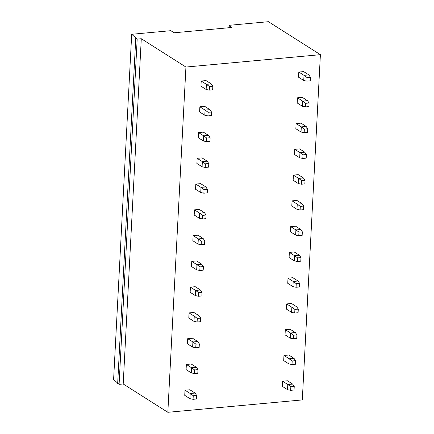 <?xml version="1.0" encoding="UTF-8"?>
<svg xmlns="http://www.w3.org/2000/svg" width="434" height="434" viewBox="0 0 434 434"><rect width="100%" height="100%" fill="white"/><g stroke="black" fill="none" stroke-linecap="round" stroke-linejoin="round"><path stroke-width="0.65" d="M231.572 27.494L229.293 25.302L268.429 21.7L320.395 54.673L185.931 67.053L141.289 38.724L137.182 39.103L131.697 34.286L170.833 30.684L174.137 32.783L231.572 27.494M320.395 54.673L302.303 399.92L167.839 412.3L123.196 383.971L119.09 384.35L113.605 379.533L131.697 34.286M185.931 67.053L167.839 412.3M307.055 77.55L306.865 81.158L310.25 80.843L310.435 77.241L307.055 77.55L304.006 75.342L308.84 74.898L303.643 71.605L298.809 72.049L298.543 77.198L303.74 80.496L304.006 75.342L298.809 72.049M209.454 86.534L209.269 90.142L212.649 89.833L212.839 86.225L209.454 86.534L206.41 84.332L211.239 83.887L206.047 80.588L201.213 81.033L200.942 86.187L206.139 89.48L206.41 84.332L201.213 81.033M305.704 103.314L305.514 106.921L308.899 106.612L309.084 103.004L305.704 103.314L302.655 101.111L307.489 100.666L302.292 97.368L297.464 97.813L297.192 102.966L302.389 106.265L302.655 101.111L297.464 97.813M208.103 112.297L207.919 115.905L211.298 115.596L211.488 111.988L208.103 112.297L205.06 110.095L209.893 109.65L204.696 106.352L199.862 106.797L199.591 111.95L204.788 115.249L205.06 110.095L199.862 106.797M304.353 129.077L304.163 132.685L307.549 132.375L307.739 128.768L304.353 129.077L301.31 126.874L306.138 126.43L300.941 123.131L296.113 123.576L295.842 128.73L301.039 132.028L301.31 126.874L296.113 123.576M206.758 138.066L206.568 141.668L209.947 141.359L210.137 137.752L206.758 138.066L203.709 135.858L208.542 135.413L203.345 132.115L198.512 132.56L198.24 137.714L203.438 141.012L203.709 135.858L198.512 132.56M303.003 154.846L302.813 158.453L306.198 158.139L306.388 154.531L303.003 154.846L299.959 152.638L304.787 152.193L299.59 148.895L294.762 149.339L294.491 154.493L299.688 157.792L299.959 152.638L294.762 149.339M205.407 163.83L205.217 167.437L208.597 167.123L208.787 163.515L205.407 163.83L202.358 161.622L207.192 161.177L201.994 157.878L197.161 158.323L196.89 163.477L202.087 166.775L202.358 161.622L197.161 158.323M301.652 180.609L301.462 184.217L304.847 183.902L305.037 180.294L301.652 180.609L298.608 178.401L303.437 177.956L298.239 174.663L293.411 175.108L293.14 180.256L298.337 183.555L298.608 178.401L293.411 175.108M204.056 189.593L203.866 193.201L207.246 192.891L207.436 189.284L204.056 189.593L201.007 187.39L205.841 186.946L200.644 183.647L195.81 184.092L195.544 189.246L200.736 192.539L201.007 187.39L195.81 184.092M300.301 206.372L300.116 209.98L303.496 209.671L303.686 206.063L300.301 206.372L297.257 204.17L302.091 203.725L296.894 200.427L292.06 200.871L291.789 206.025L296.986 209.318L297.257 204.17L292.06 200.871M202.705 215.356L202.515 218.964L205.895 218.655L206.085 215.047L202.705 215.356L199.656 213.154L204.49 212.709L199.293 209.41L194.459 209.855L194.193 215.009L199.39 218.307L199.656 213.154L194.459 209.855M298.955 232.136L298.766 235.743L302.145 235.434L302.335 231.827L298.955 232.136L295.907 229.933L300.74 229.488L295.543 226.19L290.709 226.635L290.438 231.789L295.635 235.087L295.907 229.933L290.709 226.635M201.354 241.12L201.164 244.727L204.55 244.418L204.734 240.81L201.354 241.12L198.305 238.917L203.139 238.472L197.942 235.174L193.114 235.619L192.842 240.772L198.04 244.071L198.305 238.917L193.114 235.619M297.605 257.904L297.415 261.507L300.795 261.197L300.984 257.59L297.605 257.904L294.556 255.697L299.389 255.252L294.192 251.953L289.359 252.398L289.087 257.552L294.285 260.85L294.556 255.697L289.359 252.398M200.003 266.888L199.814 270.496L203.199 270.181L203.389 266.574L200.003 266.888L196.96 264.68L201.788 264.235L196.591 260.937L191.763 261.382L191.492 266.536L196.689 269.834L196.96 264.68L191.763 261.382M296.254 283.668L296.064 287.275L299.444 286.961L299.634 283.353L296.254 283.668L293.205 281.46L298.039 281.015L292.841 277.717L288.008 278.161L287.742 283.315L292.934 286.614L293.205 281.46L288.008 278.161M198.653 292.652L198.463 296.259L201.848 295.945L202.038 292.342L198.653 292.652L195.609 290.444L200.437 289.999L195.24 286.706L190.412 287.151L190.141 292.299L195.338 295.597L195.609 290.444L190.412 287.151M294.903 309.431L294.713 313.039L298.093 312.73L298.283 309.122L294.903 309.431L291.854 307.229L296.688 306.784L291.491 303.485L286.657 303.93L286.391 309.084L291.588 312.377L291.854 307.229L286.657 303.93M197.302 318.415L197.112 322.023L200.497 321.713L200.687 318.106L197.302 318.415L194.258 316.212L199.087 315.768L193.889 312.469L189.061 312.914L188.79 318.068L193.987 321.366L194.258 316.212L189.061 312.914M293.552 335.194L293.362 338.802L296.748 338.493L296.932 334.885L293.552 335.194L290.503 332.992L295.337 332.547L290.14 329.249L285.306 329.694L285.04 334.847L290.238 338.146L290.503 332.992L285.306 329.694M195.951 344.178L195.767 347.786L199.146 347.477L199.336 343.869L195.951 344.178L192.908 341.976L197.736 341.531L192.544 338.232L187.71 338.677L187.439 343.831L192.636 347.129L192.908 341.976L187.71 338.677M292.201 360.963L292.011 364.565L295.397 364.256L295.581 360.649L292.201 360.963L289.158 358.755L293.986 358.31L288.789 355.012L283.961 355.457L283.69 360.611L288.887 363.909L289.158 358.755L283.961 355.457M194.6 369.947L194.416 373.555L197.796 373.24L197.985 369.632L194.6 369.947L191.557 367.739L196.39 367.294L191.193 363.996L186.36 364.441L186.088 369.594L191.286 372.893L191.557 367.739L186.36 364.441M290.851 386.727L290.661 390.334L294.046 390.02L294.236 386.412L290.851 386.727L287.807 384.519L292.635 384.074L287.438 380.775L282.61 381.22L282.339 386.374L287.536 389.672L287.807 384.519L282.61 381.22M193.255 395.71L193.065 399.318L196.445 399.003L196.635 395.401L193.255 395.71L190.206 393.502L195.04 393.058L189.842 389.765L185.009 390.209L184.738 395.358L189.935 398.656L190.206 393.502L185.009 390.209M141.289 38.724L123.196 383.971M137.182 39.103L119.09 384.35M135.766 38.203L117.674 383.45M229.293 25.302L229.168 27.716M310.435 77.241L308.84 74.898M306.865 81.158L303.74 80.496M212.839 86.225L211.239 83.887M209.269 90.142L206.139 89.48M309.084 103.004L307.489 100.666M305.514 106.921L302.389 106.265M211.488 111.988L209.893 109.65M207.919 115.905L204.788 115.249M307.739 128.768L306.138 126.43M304.163 132.685L301.039 132.028M210.137 137.752L208.542 135.413M206.568 141.668L203.438 141.012M306.388 154.531L304.787 152.193M302.813 158.453L299.688 157.792M208.787 163.515L207.192 161.177M205.217 167.437L202.087 166.775M305.037 180.294L303.437 177.956M301.462 184.217L298.337 183.555M207.436 189.284L205.841 186.946M203.866 193.201L200.736 192.539M303.686 206.063L302.091 203.725M300.116 209.98L296.986 209.318M206.085 215.047L204.49 212.709M202.515 218.964L199.39 218.307M302.335 231.827L300.74 229.488M298.766 235.743L295.635 235.087M204.734 240.81L203.139 238.472M201.164 244.727L198.04 244.071M300.984 257.59L299.389 255.252M297.415 261.507L294.285 260.85M203.389 266.574L201.788 264.235M199.814 270.496L196.689 269.834M299.634 283.353L298.039 281.015M296.064 287.275L292.934 286.614M202.038 292.342L200.437 289.999M198.463 296.259L195.338 295.597M298.283 309.122L296.688 306.784M294.713 313.039L291.588 312.377M200.687 318.106L199.087 315.768M197.112 322.023L193.987 321.366M296.932 334.885L295.337 332.547M293.362 338.802L290.238 338.146M199.336 343.869L197.736 341.531M195.767 347.786L192.636 347.129M295.581 360.649L293.986 358.31M292.011 364.565L288.887 363.909M197.985 369.632L196.39 367.294M194.416 373.555L191.286 372.893M294.236 386.412L292.635 384.074M290.661 390.334L287.536 389.672M196.635 395.401L195.04 393.058M193.065 399.318L189.935 398.656"/></g></svg>
